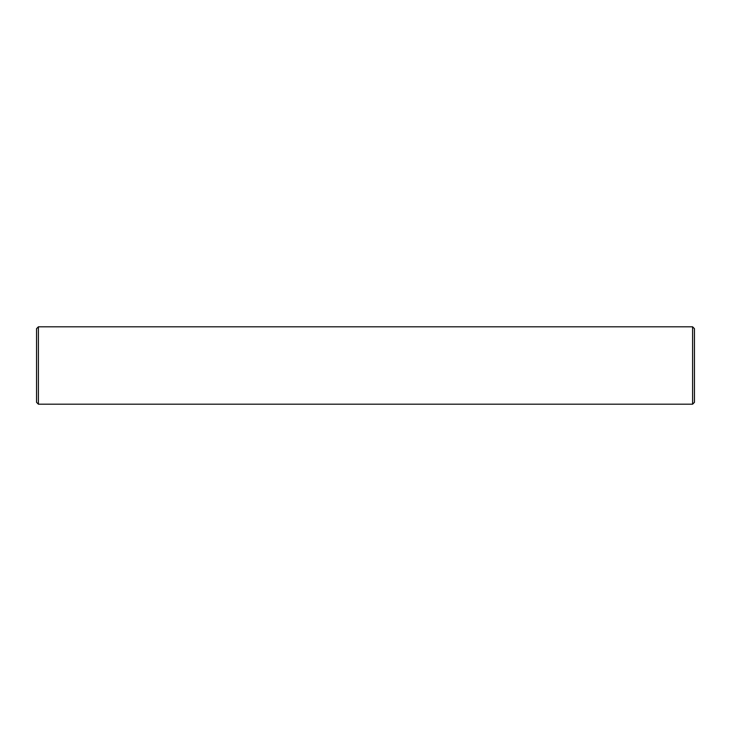 <?xml version="1.0" encoding="UTF-8"?>
<svg xmlns="http://www.w3.org/2000/svg" width="731" height="731" viewBox="0 0 731 731"><rect width="100%" height="100%" fill="white"/><g stroke="black" fill="none" stroke-linecap="round" stroke-linejoin="round"><path stroke-width="1.1" d="M38.405 404.197L38.405 326.803L36.55 328.658L36.55 402.342L38.405 404.197L692.595 404.197L694.45 402.342L694.45 328.658L692.595 326.803L692.595 404.197M38.405 326.803L692.595 326.803"/></g></svg>
